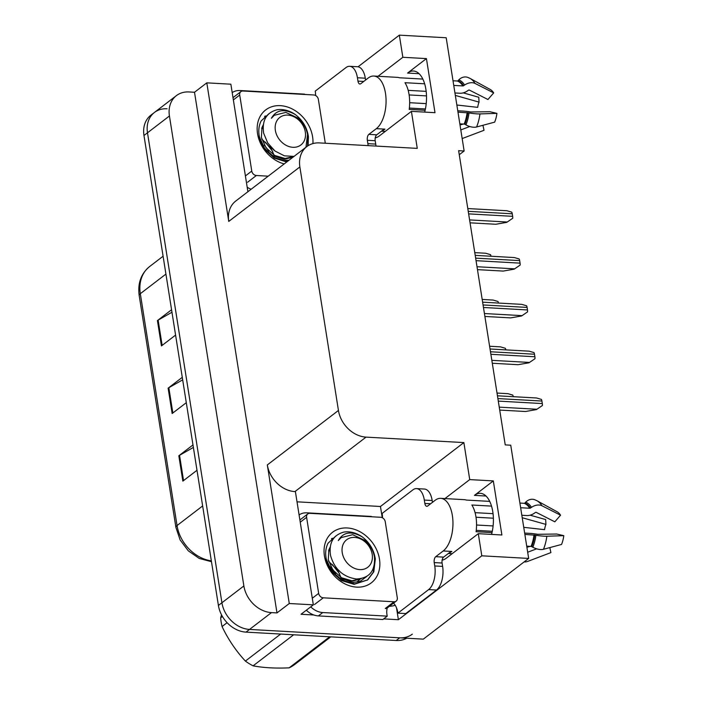 <?xml version="1.0" encoding="UTF-8"?>
<svg xmlns="http://www.w3.org/2000/svg" width="703" height="703" viewBox="0 0 703 703"><rect width="100%" height="100%" fill="white"/><g stroke="black" fill="none" stroke-linecap="round" stroke-linejoin="round"><path stroke-width="1.05" d="M442.117 560.159A29.139 14.622 -86.8 0 0 446.247 558.226L478.295 533.674L481.801 555.809L528.665 558.428L423.311 639.141L249.521 629.431A27.312 21.696 -127.5 0 1 221.92 602.761L147.489 132.797A27.312 21.696 -127.5 0 1 154.467 112.436A27.312 21.696 -127.5 0 1 167.059 108.772M375.235 137.85A29.139 14.622 -86.8 0 0 379.365 135.916L411.404 111.364L417.266 148.377L319.452 142.911A27.312 21.696 52.5 0 0 306.851 146.576A27.312 21.696 52.5 0 0 299.873 166.936L338.442 410.455A27.312 21.696 52.5 0 0 366.043 437.117L463.866 442.582L380.455 506.485L382.239 517.698M459.27 154.722L464.138 150.996L446.203 37.769L399.339 35.15L402.845 57.286L426.431 58.604L407.555 73.068A29.139 14.622 93.2 0 1 413.461 71.012A29.139 14.622 93.2 0 1 424.674 112.102M396.51 607.849L398.39 619.703L383.662 618.886M297.017 501.819L380.455 506.485M313.863 614.984L301.042 614.264L313.336 604.852L295.401 491.625L294.926 491.599A27.312 21.696 52.5 0 1 267.325 464.929L289.276 603.508L313.336 604.852M247.904 191.734L230.865 84.193L206.805 82.849L228.756 221.419A27.312 21.696 52.5 0 1 235.733 201.049L306.851 146.576M194.511 92.26L276.982 612.919L271.472 612.612A27.312 21.696 -127.5 0 1 243.871 585.951L169.432 115.986A27.312 21.696 -127.5 0 1 176.418 95.617A27.312 21.696 -127.5 0 1 189.01 91.952L194.511 92.26L206.805 82.849M399.339 35.15L358.029 66.794M481.801 555.809L398.39 619.703M289.276 603.508L276.982 612.919M528.665 558.428L510.738 445.201L505.229 444.894L458.628 150.688L464.138 150.996M463.866 442.582L469.727 479.595L444.946 498.576M402.845 57.286L378.056 76.275M478.295 533.674L501.889 534.992L493.321 480.914L469.727 479.595M426.431 58.604L434.999 112.682L411.404 111.364M491.555 534.412A29.139 14.622 -86.8 0 0 480.351 493.321A29.139 14.622 -86.8 0 0 474.446 495.378L485.993 496.019M493.321 480.914L474.446 495.378M412.31 634.159A27.312 21.696 -127.5 0 1 399.717 637.823L249.521 629.431A27.312 21.696 -127.5 0 1 221.92 602.761L147.489 132.797A27.312 21.696 -127.5 0 1 154.467 112.436L176.418 95.617M193.378 447.433L179.546 455.307A7.285 2.496 171 0 0 178.834 455.772L182.85 481.116L196.998 470.281M192.982 444.929L178.834 455.772M171.971 312.246L158.131 320.111A7.285 2.496 171 0 0 157.428 320.577L161.444 345.929L175.583 335.085M171.576 309.742L157.428 320.577M182.675 379.84L168.834 387.713A7.285 2.496 171 0 0 168.131 388.17L172.147 413.522L186.295 402.687M182.279 377.335L168.131 388.17M406.721 638.21A27.312 21.696 -127.5 0 1 396.202 640.512L246.015 632.12A27.312 21.696 -127.5 0 1 218.405 605.45L143.974 135.486A27.312 21.696 -127.5 0 1 150.952 115.125L154.467 112.436M497.021 393.065L507.953 393.68L512.777 395.104A4.552 2.285 93.2 0 1 513.26 396.677M542.391 405.517L536.415 409.594L542.391 405.517A4.552 2.285 93.2 0 0 542.312 403.566L541.908 401.035A4.552 2.285 93.2 0 0 541.424 399.409L536.591 397.986L497.452 395.798M499.71 410.069L525.475 411.51L536.415 409.594M489.604 346.254L500.536 346.869L505.36 348.293A4.552 2.285 93.2 0 1 505.844 349.866M482.196 299.443L493.119 300.058L497.952 301.482A4.552 2.285 93.2 0 1 498.427 303.055M474.78 252.632L485.711 253.247L490.536 254.671A4.552 2.285 93.2 0 1 491.019 256.244M534.974 358.706L528.999 362.783L534.974 358.706A4.552 2.285 93.2 0 0 534.895 356.755L534.491 354.224A4.552 2.285 93.2 0 0 534.008 352.598L529.174 351.175L490.035 348.987M492.302 363.258L518.067 364.699L528.999 362.783M527.558 311.895L521.582 315.972L527.558 311.895A4.552 2.285 93.2 0 0 527.478 309.953L527.083 307.413A4.552 2.285 93.2 0 0 526.591 305.787L521.767 304.364L482.627 302.176M484.885 316.447L510.65 317.888L521.582 315.972M520.141 265.084L514.174 269.161L520.141 265.084A4.552 2.285 93.2 0 0 520.071 263.142L519.666 260.602A4.552 2.285 93.2 0 0 519.174 258.976L514.35 257.553L475.21 255.365M477.469 269.636L503.234 271.077L514.174 269.161M512.733 218.273L506.758 222.35L512.733 218.273A4.552 2.285 93.2 0 0 512.654 216.331L512.25 213.791A4.552 2.285 93.2 0 0 511.766 212.165L506.933 210.742L467.794 208.554M470.061 222.825L495.817 224.266L506.758 222.35M382.089 130.705A27.312 13.709 93.2 0 0 384.972 129.141L384.181 129.097L376.72 134.818A4.552 2.285 -86.8 0 0 375.191 140.723L367.335 140.284A4.552 2.285 93.2 0 1 368.855 134.37L376.325 128.658A27.312 13.709 -86.8 0 0 385.472 93.218A27.312 13.709 -86.8 0 0 373.829 76.038A27.312 13.709 -86.8 0 0 368.293 77.963L360.832 83.675A4.552 2.285 93.2 0 1 359.901 84A4.552 2.285 93.2 0 1 357.968 81.135L363.723 81.451M424.638 83.798L404.972 82.699A27.312 13.709 93.2 0 1 409.067 94.536A27.312 13.709 93.2 0 1 409.208 109.404L425.122 110.292M454.946 92.972L459.867 93.244A10.018 7.109 147.5 0 0 467.416 90.933L468.435 90.23A0.914 0.65 -32.5 0 1 469.393 90.089L487.944 99.51L493.682 92.893L475.131 83.472A10.018 7.109 147.5 0 0 464.604 85.028L463.585 85.722A0.914 0.65 -32.5 0 1 462.899 85.933L453.751 85.423M373.829 76.038L397.423 77.356A27.312 13.709 93.2 0 1 399.418 77.769L422.837 79.07M453.013 80.757L457.345 81.003A0.914 0.782 109.7 0 0 457.969 80.74L458.795 79.87A10.018 8.568 -70.3 0 1 467.759 77.383L470.105 78.437A31.143 15.624 -86.8 0 1 475.131 83.472M457.978 112.129L469.024 112.928A10.018 1.274 7.5 0 0 479.956 113.921L496.924 113.368A20.941 10.51 -86.8 0 1 494.657 122.146L476.581 126.988A10.018 4.956 -157.5 0 1 465.931 124.897L464.868 124.308A0.914 0.448 22.5 0 0 464.165 124.097L459.841 123.851M408.188 90.353L426.167 91.364M409.128 94.931L426.493 95.898M426.22 103.631L409.664 102.708M496.924 113.368L489.877 111.724L470.755 111.988A10.018 1.274 7.5 0 0 462.688 111.048L457.767 110.775M425.412 108.965L409.366 108.069M460.017 124.967L463.339 124.053M469.78 126.522L460.799 129.923M455.333 95.415L479.051 102.111A12.496 6.265 -86.8 0 0 477.697 107.357L456.853 105.019M493.682 92.893A20.941 10.51 -86.8 0 0 490.299 89.509L470.105 78.437M462.17 138.57L484.015 130.292L482.926 125.283M479.051 102.111L478.787 97.26L463.251 92.866M315.629 95.538A18.208 9.139 93.2 0 0 315.243 91.118L345.973 67.585A18.208 9.139 93.2 0 1 349.663 66.302L357.528 66.741A18.208 9.139 93.2 0 1 365.296 78.191L365.586 80.037M375.191 140.723L375.727 144.097A18.208 9.139 93.2 0 1 375.982 146.066M349.663 66.302A18.208 9.139 93.2 0 1 357.432 77.752L357.968 81.135M367.335 140.284L367.871 143.658A18.208 9.139 93.2 0 1 368.117 145.626M251.156 189.239A18.208 14.464 -127.5 0 1 247.192 187.235M232.201 92.603A18.208 14.464 -127.5 0 1 240.083 90.529L304.566 94.132A18.208 14.464 -127.5 0 0 304.592 94.457M448.971 553.015A27.312 13.709 93.2 0 0 451.853 551.451L451.071 551.407L443.611 557.119A4.552 2.285 -86.8 0 0 442.082 563.024L434.217 562.585A4.552 2.285 93.2 0 1 435.746 556.679L443.206 550.967A27.312 13.709 -86.8 0 0 452.363 515.527A27.312 13.709 -86.8 0 0 440.719 498.348A27.312 13.709 -86.8 0 0 435.175 500.264L427.714 505.984A4.552 2.285 93.2 0 1 426.791 506.309A4.552 2.285 93.2 0 1 424.849 503.445L430.614 503.761M491.529 506.107L471.862 505.009A27.312 13.709 93.2 0 1 475.957 516.846A27.312 13.709 93.2 0 1 476.089 531.714L492.012 532.602M521.837 515.273L526.758 515.554A10.018 7.109 147.5 0 0 534.306 513.243L535.326 512.54A0.914 0.65 -32.5 0 1 536.284 512.399L554.825 521.819L560.563 515.194L542.022 505.782A10.018 7.109 147.5 0 0 531.494 507.329L530.466 508.032A0.914 0.65 -32.5 0 1 529.781 508.243L520.642 507.733M440.719 498.348L464.305 499.666A27.312 13.709 93.2 0 1 466.309 500.07L489.719 501.38M519.895 503.067L524.227 503.313A0.914 0.782 109.7 0 0 524.851 503.049L525.686 502.179A10.018 8.568 -70.3 0 1 534.649 499.692L536.995 500.747A31.143 15.624 -86.8 0 1 542.022 505.782M524.869 534.438L535.906 535.238A10.018 1.274 7.5 0 0 546.846 536.231L563.806 535.668A20.941 10.51 -86.8 0 1 561.539 544.456L543.472 549.289A10.018 4.956 -157.5 0 1 532.821 547.206L531.758 546.618A0.914 0.448 22.5 0 0 531.055 546.407L526.723 546.161M475.07 512.663L493.049 513.665M476.01 517.241L493.383 518.208M493.111 525.941L476.546 525.018M563.806 535.668L556.758 534.034L537.637 534.298A10.018 1.274 7.5 0 0 529.579 533.357L524.649 533.085M492.293 531.275L476.247 530.378M526.899 547.268L530.22 546.354M536.661 548.823L527.689 552.224M522.224 517.724L545.941 524.42A12.496 6.265 -86.8 0 0 544.588 529.658L523.744 527.329M560.563 515.194A20.941 10.51 -86.8 0 0 557.189 511.81L536.995 500.747M524.104 561.925A10.018 8.568 109.7 0 0 527.645 561.416L550.906 552.602L549.816 547.593M545.941 524.42L545.669 519.561L530.132 515.176M382.52 517.847A18.208 9.139 93.2 0 0 382.133 513.427L412.863 489.886A18.208 9.139 93.2 0 1 416.554 488.603L424.419 489.042A18.208 9.139 93.2 0 1 432.178 500.501L432.468 502.337M442.082 563.024L442.618 566.407A18.208 9.139 93.2 0 1 436.51 590.028L405.789 613.57L397.924 613.13A18.208 9.139 93.2 0 0 393.487 603.183M416.554 488.603A18.208 9.139 93.2 0 1 424.313 500.061L424.849 503.445M434.217 562.585L434.753 565.968A18.208 9.139 93.2 0 1 428.654 589.589L397.924 613.13M306.341 610.213A18.208 14.464 52.5 0 0 318.371 615.907L382.854 619.51L387.239 616.144A18.208 14.464 -127.5 0 1 387.23 607.972M318.371 615.907L322.765 612.541A18.208 14.464 -127.5 0 1 310.726 606.847M299.091 514.904A18.208 14.464 -127.5 0 1 306.965 512.839L371.448 516.441A18.208 14.464 -127.5 0 0 371.483 516.767M395.227 605.292A9.104 3.12 -9 0 1 389.383 606.329M322.765 612.541L387.239 616.144M284.205 163.922A31.863 25.317 -127.5 0 1 257.21 130.767A31.863 25.317 -127.5 0 1 280.383 105.661A31.863 25.317 -127.5 0 1 312.923 143.57M284.75 160.372L289.012 160.24M262.843 128.57L261.648 128.517M263.071 127.682L261.911 127.682M268.212 176.172L256.375 175.504A4.552 3.62 -127.5 0 1 251.771 171.066L239.723 95.019A4.552 3.62 -127.5 0 1 240.892 91.627A4.552 3.62 -127.5 0 1 242.992 91.012L313.758 94.967A4.552 3.62 -127.5 0 1 318.362 99.413L325.304 143.236M269.012 113.64L261.129 120.942C258.37 126.584 258.063 132.893 260.198 139.897M347.264 527.971A31.863 25.317 -127.5 0 1 379.471 559.087A31.863 25.317 -127.5 0 1 356.641 587.119A31.863 25.317 -127.5 0 1 324.435 556.003A31.863 25.317 -127.5 0 1 347.264 527.971M329.812 566.196C334.584 575.898 341.86 581.39 351.632 582.673L360.164 581.39L366.764 576.434M329.733 550.88L328.538 550.827M329.953 549.992L328.802 549.992M323.257 597.814A4.552 3.62 -127.5 0 1 318.661 593.367L306.613 517.329A4.552 3.62 -127.5 0 1 307.773 513.928A4.552 3.62 -127.5 0 1 309.874 513.322L380.648 517.276A4.552 3.62 -127.5 0 1 385.244 521.723L397.292 597.761A4.552 3.62 -127.5 0 1 396.132 601.162A4.552 3.62 -127.5 0 1 394.031 601.768L323.257 597.814L314.478 604.545M396.132 601.162L387.353 607.884A4.552 3.62 -127.5 0 1 385.253 608.499L394.031 601.768M335.902 535.95L328.011 543.252C325.252 548.885 324.944 555.203 327.088 562.207M259.205 136.47L264.592 148.342L274.811 157.674L287.272 161.576M308.09 145.706L308.432 136.725C307.035 127.63 302.685 120.257 295.392 114.607C284.399 108.394 276.402 109.606 271.402 118.262L274.293 115.292L285.805 112.392L298.213 118.192C303.23 122.638 306.332 128.06 307.527 134.466L305.981 147.243M258.511 136.189L264.047 148.764L274.267 158.096L286.719 161.989M307.562 146.057L307.888 137.147M294.047 156.382L284.407 155.838L275.04 151.057L267.711 142.964L263.643 133.157C261.868 120.529 266.305 112.735 276.956 109.773A27.312 21.696 -127.5 0 1 295.392 114.607M265.365 115.925L264.583 116.522M268.88 151.075L264.284 145.082M305.313 132.041A17.347 13.779 -127.5 0 1 292.879 147.296A17.347 13.779 -127.5 0 1 275.356 130.363A17.347 13.779 -127.5 0 1 287.782 115.107A17.347 13.779 -127.5 0 1 305.313 132.041M263.265 124.835L261.973 127.515L261.393 137.48L265.998 147.727L274.645 155.451L285.119 158.491L294.003 156.391M274.038 155.099L270.954 148.166L261.78 139.089M291.938 157.999L292.422 157.49M292.879 156.962L293.239 156.514M272.114 155.425L284.021 159.335L293.028 157.164M270.084 146.25L274.144 150.337M274.275 115.301L271.402 118.262M330.77 636.856L294.873 664.353A50.08 39.781 -127.5 0 1 289.135 667.85L329.672 636.795M293.643 634.783L253.098 665.838C263.449 667.788 275.462 668.456 289.135 667.85M253.098 665.838A50.08 39.781 -127.5 0 1 245.382 661.084L280.673 634.053M227.095 622.691L222.06 626.549C228.115 639.282 235.892 650.793 245.382 661.084M222.06 626.549A50.08 39.781 -127.5 0 1 221.173 622.181A50.08 39.781 -127.5 0 1 220.672 617.832L222.429 616.487M326.095 558.78L331.482 570.643L341.948 580.124L354.646 583.903L367.669 579.913L373.803 571.811L375.323 559.034C373.917 549.931 369.567 542.567 362.282 536.916C351.289 530.695 343.284 531.916 338.292 540.572L341.175 537.602L352.686 534.702L365.103 540.502C370.112 544.939 373.223 550.37 374.418 556.776C375.428 570.906 369.4 578.305 356.333 578.991C343.073 577.005 334.47 569.158 330.533 555.467C328.758 542.839 333.187 535.045 343.837 532.083A27.312 21.696 -127.5 0 1 362.282 536.916M325.401 558.498L330.928 571.064L341.403 580.546L354.101 584.325L367.669 579.913M367.388 580.124L373.258 572.233L374.778 559.456M332.247 538.226L331.473 538.832M335.762 573.384L331.175 567.391M372.203 554.351A17.347 13.779 -127.5 0 1 359.769 569.606A17.347 13.779 -127.5 0 1 342.238 552.672A17.347 13.779 -127.5 0 1 354.672 537.417A17.347 13.779 -127.5 0 1 372.203 554.351M221.524 614.844L220.672 617.832M358.363 580.836L359.918 579.465M330.155 547.145L328.863 549.825L328.283 559.781L332.888 570.036L341.535 577.761L352.001 580.801L360.885 578.701M340.929 577.409L337.835 570.467L328.661 561.398M357.265 581.68L359.303 579.799M359.769 579.272L360.129 578.824M339.004 577.734L350.911 581.645L361.219 578.639M336.974 568.56L341.025 572.637M341.008 537.725L338.292 540.572M407.555 73.068L419.111 73.71M169.432 115.986L143.974 135.486M243.871 585.951L218.405 605.45M271.472 612.612L246.015 632.12M338.442 410.455L267.325 464.929M299.873 166.936L228.756 221.419M366.043 437.117L294.926 491.599M211.48 561.715L199.239 558.437L188.307 550.836L180.161 540.001L175.908 527.417A9.104 3.12 -9 0 1 177.042 525.554A36.415 28.928 52.5 0 0 211.348 560.862M165.926 274.082L140.319 293.696A9.104 3.12 171 0 0 139.194 295.559C137.56 283.309 141.031 273.643 149.625 266.542A36.415 28.928 52.5 0 0 140.319 293.696L177.042 525.554L202.649 505.94M396.202 640.512L399.717 637.823M172.841 412.986L168.834 387.713M162.138 345.393L158.131 320.111M183.545 480.588L179.546 455.307M499.253 407.151L536.855 409.251M498.295 401.105L542.312 403.566M497.891 398.575L541.908 401.035M491.836 360.34L529.438 362.449M490.879 354.303L534.895 356.755M490.483 351.764L534.491 354.224M484.42 313.538L522.021 315.638M483.471 307.492L527.478 309.953M483.066 304.953L527.083 307.413M477.012 266.727L514.614 268.827M476.054 260.681L520.071 263.142M475.65 258.142L519.666 260.602M469.595 219.916L507.197 222.016M468.637 213.87L512.654 216.331M468.233 211.331L512.25 213.791M462.899 85.933A27.312 13.709 -86.8 0 0 457.345 81.003M376.325 128.658L384.181 129.097M464.165 124.097A27.312 13.709 -86.8 0 0 467.126 112.638M476.581 126.988A31.143 15.624 -86.8 0 0 479.956 113.921M465.931 124.897A28.542 14.315 -86.8 0 0 469.024 112.928M464.604 85.028A28.542 14.315 -86.8 0 0 458.795 79.87M464.868 124.308A27.619 13.858 -86.8 0 0 467.864 112.726M463.585 85.722A27.619 13.858 -86.8 0 0 457.969 80.74M365.296 78.191L357.432 77.752M367.871 143.658L375.727 144.097M368.855 134.37L376.72 134.818M529.781 508.243A27.312 13.709 -86.8 0 0 524.227 503.313M443.206 550.967L451.071 551.407M531.055 546.407A27.312 13.709 -86.8 0 0 534.016 534.948M543.472 549.289A31.143 15.624 -86.8 0 0 546.846 536.231M532.821 547.206A28.542 14.315 -86.8 0 0 535.906 535.238M531.494 507.329A28.542 14.315 -86.8 0 0 525.686 502.179M531.758 546.618A27.619 13.858 -86.8 0 0 534.746 535.036M530.466 508.032A27.619 13.858 -86.8 0 0 524.851 503.049M432.178 500.501L424.313 500.061M434.753 565.968L442.618 566.407M428.654 589.589L436.51 590.028M435.746 556.679L443.611 557.119M256.375 175.504L247.588 182.235M251.771 171.066L245.4 175.943M239.723 95.019L233.361 99.896M318.661 593.367L312.29 598.253M306.613 517.329L300.243 522.206M175.908 527.417L139.194 295.559M149.625 266.542L163.096 256.226M381.465 131.18L385.27 131.391M448.356 553.481L452.152 553.7M272.72 151.479L265.286 142.041M240.892 91.627L233.001 97.664M339.611 573.789L332.168 564.351M307.773 513.928L299.891 519.974"/></g></svg>
